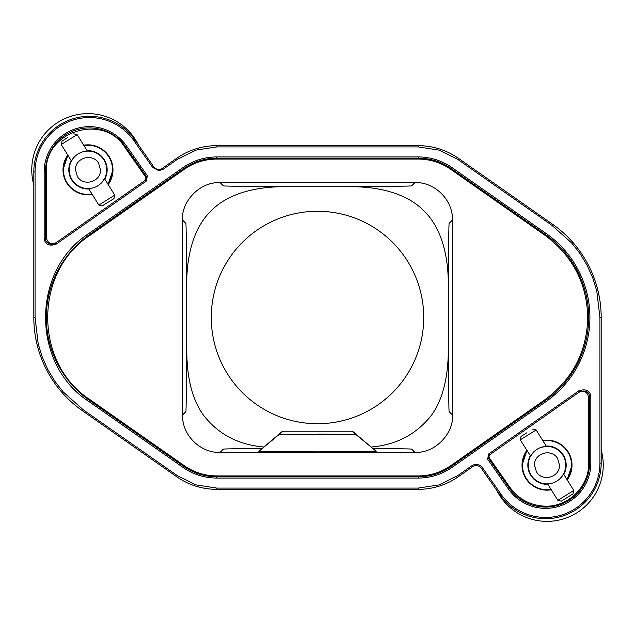 <?xml version="1.0" encoding="UTF-8"?>
<svg xmlns="http://www.w3.org/2000/svg" width="635" height="635" viewBox="0 0 635 635"><rect width="100%" height="100%" fill="white"/><g stroke="black" fill="none" stroke-linecap="round" stroke-linejoin="round"><path stroke-width="0.95" d="M423.728 317.5A106.228 106.228 0 0 0 317.5 211.272A106.228 106.228 0 0 0 211.272 317.5A106.228 106.228 0 0 0 317.5 423.728A106.228 106.228 0 0 0 423.728 317.5M176.625 158.321A69.985 69.985 0 0 1 216.765 145.661L216.765 146.915L196.159 150.074L177.34 159.345L176.625 158.321L162.401 168.275L176.625 158.321A69.985 69.985 0 0 1 216.765 145.661L418.259 145.661A69.985 69.985 0 0 1 458.406 158.321L552.696 224.345A113.728 113.728 0 0 1 601.186 317.5L601.186 463.09A55.61 55.61 0 0 1 500.023 494.99L481.298 468.257A6.247 6.247 0 0 0 472.599 466.725L458.375 476.679A69.985 69.985 0 0 1 418.235 489.339L216.741 489.339A69.985 69.985 0 0 1 176.593 476.679L82.304 410.654A113.728 113.728 0 0 1 33.814 317.5L33.814 171.91A55.61 55.61 0 0 1 134.977 140.01L153.702 166.743A6.247 6.247 0 0 0 158.821 169.41A6.247 6.247 0 0 1 153.702 166.743L152.678 167.457L133.953 140.724A54.364 54.364 0 0 0 35.06 171.91L33.814 171.91A55.61 55.61 0 0 1 134.977 140.01L133.953 140.724M457.66 475.655L471.884 465.701L472.599 466.725L458.375 476.679L457.66 475.655L438.841 484.926L418.235 488.085L216.741 488.085L196.009 484.886L177.316 475.655L83.026 409.631L82.304 410.654A113.728 113.728 0 0 1 33.814 317.5L33.814 171.91M317.5 434.118L337.495 434.292L317.5 434.118M83.026 409.631L63.238 391.954L54.808 381.167L47.768 369.435L42.132 356.767L38.211 343.924L35.06 317.5L33.814 317.5M418.259 146.915L438.991 150.114L457.684 159.345L458.406 158.321A69.985 69.985 0 0 0 418.259 145.661L418.259 146.915L216.765 146.915M457.684 159.345L551.974 225.369L571.762 243.046L580.192 253.833L587.232 265.565L592.868 278.233L596.789 291.076L599.94 317.5L599.94 463.09L601.186 463.09A55.61 55.61 0 0 1 500.023 494.99L501.047 494.276A54.364 54.364 0 0 0 599.94 463.09M282.964 431.228L279.36 434.292C273.106 434.681 358.41 434.753 355.64 434.292L352.036 431.228L282.964 431.228L278.551 434.586L356.449 434.586L352.036 431.228M451.937 467.447C441.801 474.448 430.578 477.98 418.259 478.068L216.741 478.068C204.422 477.988 193.199 474.448 183.063 467.447L88.773 401.423C31.194 364.426 31.186 270.581 88.773 233.577L183.063 167.553C193.199 160.552 204.422 157.02 216.741 156.932L418.259 156.932C430.578 157.012 441.801 160.552 451.937 167.553L546.227 233.577A102.457 102.457 0 0 1 546.227 401.423L451.937 467.447L451.223 466.423A57.468 57.468 0 0 1 418.259 476.822L216.741 476.822A57.468 57.468 0 0 1 183.777 466.423L89.487 400.407A101.203 101.203 0 0 1 89.487 234.593L183.777 168.577A57.468 57.468 0 0 1 216.741 158.178L418.259 158.178A57.468 57.468 0 0 1 451.223 168.577L545.513 234.593A101.203 101.203 0 0 1 545.513 400.407L546.227 401.423M147.36 175.736L146.439 180.959L55.967 244.308C48.76 246.404 44.823 244.356 44.164 238.173L44.164 171.91A45.26 45.26 0 0 1 126.5 145.947L147.36 175.736L146.336 176.459L145.725 179.935L55.245 243.292C50.951 246.261 44.648 242.308 45.418 238.173L45.418 171.91A44.013 44.013 0 0 1 125.476 146.661L146.336 176.459L145.605 176.967L124.746 147.177C103.346 112.641 44.029 131.334 46.307 171.91L46.307 237.546C47.569 243.11 50.848 244.816 56.142 242.665L145.725 179.935L146.439 180.959M487.64 459.264L488.561 454.041L579.033 390.692C586.24 388.596 590.177 390.644 590.836 396.827L590.836 463.09A45.26 45.26 0 0 1 508.5 489.053L487.64 459.264L488.664 458.541L488.212 457.113L489.275 455.065L579.755 391.708C585.788 389.938 589.066 391.644 589.582 396.827L589.582 463.09A44.013 44.013 0 0 1 509.524 488.339L488.664 458.541L489.394 458.033L510.254 487.823C519.105 499.547 530.876 505.674 545.576 506.206C568.635 506.77 589.264 486.172 588.693 463.09L588.693 397.454C587.431 391.89 584.152 390.184 578.858 392.335L489.275 455.065L488.561 454.041M471.884 465.701C475.869 463.455 479.346 464.074 482.322 467.543L501.047 494.276M177.34 159.345L163.116 169.299L158.821 170.656L152.678 167.457M355.64 434.292L371.07 447.016C396.319 444.992 416.544 434.284 431.736 414.893C444.849 396.581 448.596 370.34 448.294 347.162L448.294 287.838C448.802 260.842 443.413 229.838 424.069 210.979C405.066 191.572 374.285 186.214 347.162 186.706L287.838 186.706C260.842 186.198 229.838 191.587 210.979 210.931C191.572 229.933 186.214 260.715 186.706 287.838L186.706 347.162C186.698 360.593 187.722 372.277 189.778 382.222C192.357 394.851 196.826 405.701 203.184 414.782C217.908 434.062 238.157 444.81 263.93 447.016L282.154 431.522M352.846 431.522L355.425 433.721M162.401 168.275A6.247 6.247 0 0 1 158.821 169.41A6.247 6.247 0 0 0 162.401 168.275L163.116 169.299M376.182 451.358L371.07 447.016M376.174 451.358L356.449 434.586L376.174 451.358L317.5 451.874L258.826 451.358L262.207 448.485C224.893 448.85 221.321 448.937 223.099 449.389L220.02 452.469C200.033 452.969 181.975 434.991 182.531 414.98L185.817 411.694C186.198 413.75 186.492 380.087 186.706 347.162M263.93 447.016L262.207 448.485M279.36 434.292L258.826 451.358M182.531 414.98L182.531 220.02L185.817 223.306C186.19 221.075 186.499 255.849 186.706 287.838M182.531 220.02C180.911 203.97 197.421 182.039 220.02 182.531L223.306 185.817C221.25 186.198 254.913 186.492 287.838 186.706M220.02 182.531L414.98 182.531L411.694 185.817C413.925 186.19 379.151 186.499 347.162 186.706M414.98 182.531C434.935 181.991 453.025 200.017 452.469 220.02L449.183 223.306C448.802 221.25 448.508 254.913 448.294 287.838M452.469 220.02L452.469 414.98L449.183 411.694C448.81 413.925 448.5 379.151 448.294 347.162M452.469 414.98C454.089 431.03 437.578 452.961 414.98 452.469L411.901 449.389C413.679 448.937 410.091 448.85 372.793 448.485M579.033 390.692L579.755 391.708L578.858 392.335M55.967 244.308L55.245 243.292L56.142 242.665M544.997 399.669C572.587 379.222 586.843 351.83 587.772 317.5C586.851 283.17 572.587 255.778 544.997 235.331L450.707 169.307C440.952 162.568 430.133 159.163 418.259 159.075L216.741 159.075C204.883 159.155 194.064 162.568 184.293 169.307L90.003 235.331C33.631 271.574 33.615 363.426 90.003 399.669L184.293 465.693C194.048 472.432 204.867 475.837 216.741 475.925L418.259 475.925C430.117 475.845 440.936 472.432 450.707 465.693L544.997 399.669L545.513 400.407L451.223 466.423L450.707 465.693M414.98 452.469L220.02 452.469M523.827 474.504L522.018 465.153A24.995 24.995 0 0 1 526.82 450.421M570.19 455.811L572.008 465.153A24.995 24.995 0 0 1 567.206 479.885A24.995 24.995 0 0 0 572.008 465.153L567.103 479.727M490.014 454.549L488.942 456.597L489.394 458.033M64.81 179.189L62.992 169.847A24.995 24.995 0 0 1 67.794 155.115M111.173 160.496L112.982 169.847A24.995 24.995 0 0 1 108.18 184.579A24.995 24.995 0 0 0 112.982 169.847L108.077 184.412M144.986 180.451L145.605 176.967M522.018 465.153A24.995 24.995 0 0 0 551.283 489.783A24.995 24.995 0 0 1 522.018 465.153L526.923 450.588M62.992 169.847A24.995 24.995 0 0 0 92.258 194.469A24.995 24.995 0 0 1 62.992 169.847L67.897 155.273M560.602 478.068L563.539 473.996L560.578 478.091M565.761 465.153A18.748 18.748 0 0 1 547.013 483.902A18.748 18.748 0 0 1 528.264 465.153A18.748 18.748 0 0 1 547.013 446.413A18.748 18.748 0 0 1 565.761 465.153M101.576 182.761L104.521 178.689L101.552 182.777M106.736 169.847A18.748 18.748 0 0 1 87.987 188.587A18.748 18.748 0 0 1 69.239 169.847A18.748 18.748 0 0 1 87.987 151.098A18.748 18.748 0 0 1 106.736 169.847M559.506 465.153C560.038 477.242 542.33 482.29 536.4 471.749L534.511 465.153C533.987 453.072 551.696 448.016 557.625 458.557L559.506 465.153M541.417 447.262L546.402 446.421L536.17 429.958L520.248 439.857L530.598 456.097M547.624 483.894L557.855 500.356L561.3 501.158L564.213 499.348L572.976 493.895L573.778 490.458L563.547 473.996M100.489 169.847C101.013 181.927 83.304 186.984 77.375 176.443L75.494 169.847C74.962 157.758 92.67 152.71 98.6 163.251L100.489 169.847M82.391 151.956L87.376 151.106L77.145 134.644L61.222 144.542L71.453 161.004M71.461 161.004L74.398 156.932L71.461 161.004M88.598 188.579L98.83 205.041L102.275 205.843L113.951 198.588L114.752 195.143L104.521 178.681M526.891 432.784L521.049 436.412L520.248 439.857M532.725 429.157L536.17 429.958M572.976 493.895L567.134 497.53M67.866 137.47L62.024 141.105L61.222 144.542M73.7 133.842L77.145 134.644M113.951 198.588L108.109 202.216M601.186 450.064A56.237 56.237 0 0 1 496.649 490.172M33.814 184.936A56.237 56.237 0 0 1 138.351 144.828M98.83 205.041L114.752 195.143M557.855 500.356L573.778 490.458M87.376 151.106L82.415 151.948M546.402 446.421L541.441 447.254M533.448 452.223L530.479 456.311M83.717 145.217A24.995 24.995 0 0 1 112.982 169.847M542.742 440.531A24.995 24.995 0 0 1 572.008 465.153M458.375 476.679A69.985 69.985 0 0 1 418.235 489.339L418.235 488.085M216.741 488.085L216.741 489.339A69.985 69.985 0 0 1 176.593 476.679L177.316 475.655M551.974 225.369L552.696 224.345A113.728 113.728 0 0 1 601.186 317.5L599.94 317.5M35.06 317.5L35.06 171.91M472.599 466.725A6.247 6.247 0 0 1 481.298 468.257L482.322 467.543M508.5 489.053L510.254 487.823M590.836 463.09L588.693 463.09M590.836 396.827L588.693 397.454M126.5 145.947L124.746 147.177M44.164 171.91L46.307 171.91M44.164 238.173L46.307 237.546M546.227 233.577L544.997 235.331M451.937 167.553L450.707 169.307M418.259 156.932L418.259 159.075M216.741 156.932L216.741 159.075M183.063 167.553L184.293 169.307M88.773 233.577L90.003 235.331M88.773 401.423L90.003 399.669M183.063 467.447L184.293 465.693M216.741 478.068L216.741 475.925M418.259 478.068L418.259 475.925M542.981 440.912A24.575 24.575 0 0 1 566.968 479.504M551.045 489.394A24.575 24.575 0 0 1 527.058 450.81M83.955 145.605A24.575 24.575 0 0 1 107.942 184.19M92.019 194.088A24.575 24.575 0 0 1 68.032 155.496M546.148 446.008A19.161 19.161 0 0 1 563.801 474.401M547.878 484.299A19.161 19.161 0 0 1 530.225 455.906M87.122 150.701A19.161 19.161 0 0 1 104.775 179.094M88.852 188.992A19.161 19.161 0 0 1 71.199 160.599"/></g></svg>
